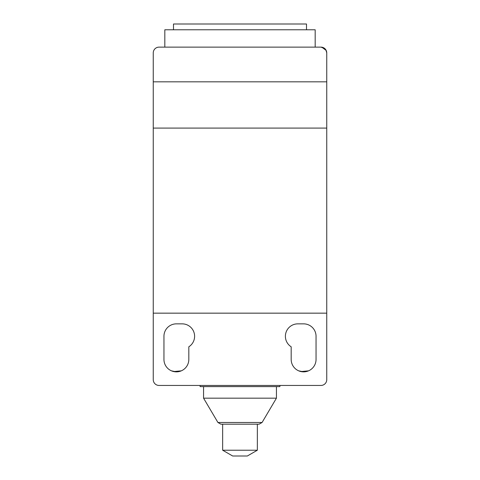 <?xml version="1.0" encoding="UTF-8"?>
<svg xmlns="http://www.w3.org/2000/svg" width="480" height="480" viewBox="0 0 480 480"><rect width="100%" height="100%" fill="white"/><g stroke="black" fill="none" stroke-linecap="round" stroke-linejoin="round"><path stroke-width="0.72" d="M321.894 47.208L326.214 50.484M326.748 52.836L325.872 49.854M325.056 48.828L321.036 47.13L315.18 47.13L315.18 29.784L164.82 29.784L164.82 47.13M232.668 456L247.332 456L257.352 450.216L222.648 450.216L232.668 456M257.352 424.194L257.352 450.216M220.914 424.194L259.086 424.194L262.074 422.49L276.432 398.172L203.568 398.172L217.926 422.49L220.914 424.194M276.432 386.604L276.432 398.172M200.094 385.446L200.094 386.604L279.906 386.604L279.906 385.446M306.504 29.784L306.504 24L173.496 24L173.496 29.784M297.834 323.856L303.612 323.856A12.432 12.432 0 0 1 316.05 336.288L316.05 359.424A12.432 12.432 0 0 1 303.612 371.856A12.432 12.432 0 0 1 291.18 359.424L291.18 346.794A12.432 12.432 0 0 1 297.834 323.856M298.662 370.83L300.894 371.556M300.924 371.562L308.538 370.842M307.248 371.31L306.36 371.55M303.612 371.856L298.692 370.842M176.388 323.856L182.166 323.856A12.432 12.432 0 0 1 188.82 346.794L188.82 359.424A12.432 12.432 0 0 1 176.388 371.856A12.432 12.432 0 0 1 163.95 359.424L163.95 336.288A12.432 12.432 0 0 1 176.388 323.856M171.432 370.83L173.664 371.556M173.694 371.562L181.308 370.842M180.018 371.31L179.136 371.55M176.388 371.856L171.462 370.842M326.748 379.662A5.784 5.784 0 0 1 320.964 385.446L159.036 385.446A5.784 5.784 0 0 1 153.252 379.662L153.252 313.158L326.748 313.158L326.748 379.662M153.252 81.834L153.252 52.914A5.784 5.784 0 0 1 159.036 47.13L320.964 47.13A5.784 5.784 0 0 1 326.748 52.914L326.748 128.094L153.252 128.094L153.252 81.834L326.748 81.834M326.748 128.094L326.748 313.158M153.252 313.158L153.252 128.094M217.926 422.49L262.074 422.49M222.648 424.194L222.648 450.216M203.568 386.604L203.568 398.172"/></g></svg>
